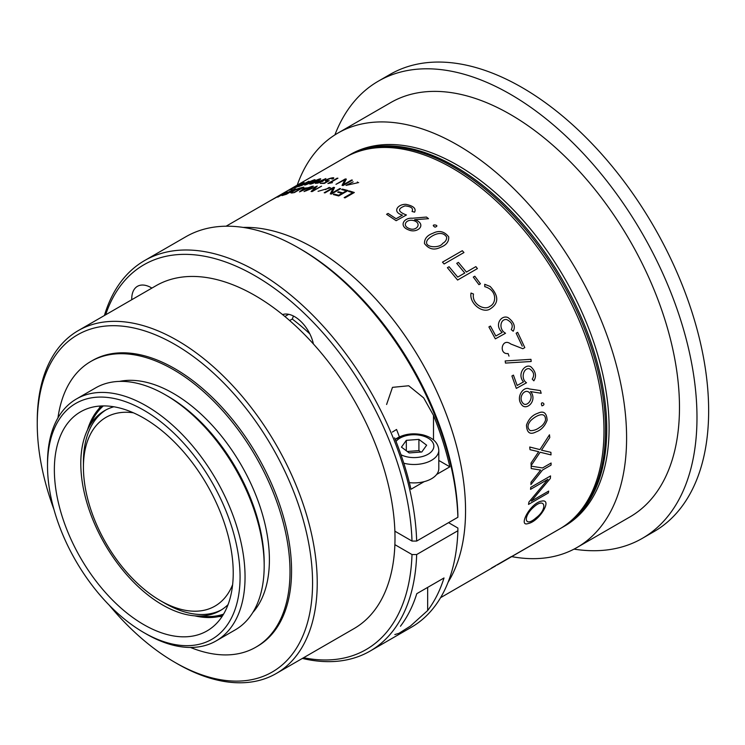 <?xml version="1.0" encoding="UTF-8"?>
<svg xmlns="http://www.w3.org/2000/svg" width="745" height="745" viewBox="0 0 745 745"><rect width="100%" height="100%" fill="white"/><g stroke="black" fill="none" stroke-linecap="round" stroke-linejoin="round"><path stroke-width="1.12" d="M160.482 600.712L165.092 603.375L160.492 600.712A108.975 62.915 -120 0 0 232.626 584.648A108.975 62.915 -120 0 1 160.492 600.712A108.975 62.915 -120 0 0 160.492 600.712A108.975 62.915 -120 0 1 83.431 467.255A108.975 62.915 -120 0 1 133.42 412.804A108.975 62.915 -120 0 0 83.431 467.255A108.975 62.915 -120 0 0 160.482 600.712A108.975 62.915 -120 0 0 160.492 600.712A108.975 62.915 -120 0 0 232.626 584.648A108.975 62.915 60 0 1 197.08 611.17A108.975 62.915 60 0 1 106.004 543.198A108.975 62.915 60 0 1 92.678 430.331A108.975 62.915 60 0 1 133.42 412.804A108.975 62.915 -120 0 0 83.431 467.255A108.975 62.915 -120 0 0 160.482 600.712L165.092 603.375A115.484 66.677 -120 0 0 221.507 609.829A115.484 66.677 -120 0 1 165.092 603.375L165.092 603.375A115.484 66.677 -120 0 0 221.507 609.829M106.051 409.852A115.484 66.677 -120 0 0 83.431 461.937A115.484 66.677 -120 0 1 106.051 409.852A115.484 66.677 -120 0 0 83.431 461.937L83.431 467.255M228.072 604.623A115.484 66.677 60 0 1 220.203 610.611A115.484 66.677 60 0 0 228.072 604.623A115.484 66.677 60 0 1 220.203 610.611A115.484 66.677 60 0 1 196.056 615.938A115.484 66.677 60 0 1 104.719 543.943A115.484 66.677 60 0 1 88.031 428.831A115.484 66.677 60 0 1 104.719 410.588A115.484 66.677 60 0 1 113.845 406.77A115.484 66.677 60 0 0 104.719 410.588A115.484 66.677 60 0 1 113.845 406.77M223.565 614.141A120.988 69.853 60 0 1 205.434 616.469A120.988 69.853 60 0 0 223.565 614.141A120.988 69.853 60 0 1 205.434 616.469L196.056 615.938A115.484 66.677 60 0 1 104.719 543.943A115.484 66.677 60 0 1 88.031 428.831A115.484 66.677 60 0 1 104.719 410.588A115.484 66.677 60 0 0 88.031 428.831L92.259 420.45A120.988 69.853 60 0 1 103.341 405.913A120.988 69.853 60 0 0 92.259 420.45A120.988 69.853 60 0 1 103.341 405.913M222.699 615.566A122.087 70.486 60 0 1 194.817 615.854A122.087 70.486 60 0 0 222.699 615.566A122.087 70.486 60 0 1 194.817 615.854M87.482 429.949A122.087 70.486 60 0 1 101.674 405.951A122.087 70.486 60 0 0 87.482 429.949A122.087 70.486 60 0 1 101.674 405.951M334.887 134.91A263.963 152.399 60 0 1 378.348 81.158A263.963 152.399 60 0 0 334.887 134.91A263.963 152.399 60 0 1 378.348 81.158L390.017 74.425A263.963 152.399 60 0 1 521.994 87.491A263.963 152.399 60 0 1 694.442 320.108A263.963 152.399 60 0 1 653.98 531.623A263.963 152.399 60 0 0 694.442 320.108A263.963 152.399 60 0 0 521.994 87.491A263.963 152.399 60 0 1 694.442 320.108A263.963 152.399 60 0 1 653.98 531.623L642.311 538.365A263.963 152.399 60 0 1 574.023 549.121A263.963 152.399 60 0 0 642.311 538.365A263.963 152.399 60 0 1 574.023 549.121M347.263 156.254A214.476 123.828 60 0 1 347.878 155.901A214.476 123.828 60 0 0 347.263 156.254A214.476 123.828 60 0 1 347.878 155.901A214.476 123.828 60 0 1 455.111 166.517A214.476 123.828 60 0 1 595.227 355.514A214.476 123.828 60 0 1 562.345 527.376A214.476 123.828 60 0 1 561.73 527.73A214.476 123.828 60 0 0 562.345 527.376A214.476 123.828 60 0 1 561.73 527.73M347.878 155.901L350.206 154.55L347.878 155.901A214.476 123.828 60 0 1 455.111 166.517A214.476 123.828 60 0 0 347.878 155.901L350.206 154.55A214.476 123.828 60 0 1 457.449 165.176A214.476 123.828 60 0 1 597.555 354.173A214.476 123.828 60 0 1 564.682 526.035A214.476 123.828 60 0 0 597.555 354.173A214.476 123.828 60 0 0 457.449 165.176A214.476 123.828 60 0 1 597.555 354.173A214.476 123.828 60 0 1 564.682 526.035L562.345 527.376A214.476 123.828 60 0 0 595.227 355.514A214.476 123.828 60 0 0 455.111 166.517A214.476 123.828 60 0 1 595.227 355.514A214.476 123.828 60 0 1 562.345 527.376M297.227 185.142A239.22 138.114 60 0 1 337.839 133.122A239.22 138.114 60 0 0 297.227 185.142A239.22 138.114 60 0 1 337.839 133.122A239.22 138.114 60 0 1 457.449 144.968A239.22 138.114 60 0 1 613.722 355.775A239.22 138.114 60 0 1 577.058 547.463A239.22 138.114 60 0 1 511.703 556.617A239.22 138.114 60 0 0 577.058 547.463A239.22 138.114 60 0 1 511.703 556.617M337.839 133.122L390.725 102.587L337.839 133.122A239.22 138.114 60 0 1 457.449 144.968A239.22 138.114 60 0 0 337.839 133.122L390.725 102.587A239.22 138.114 60 0 1 510.334 114.432A239.22 138.114 60 0 1 666.607 325.239A239.22 138.114 60 0 1 629.935 516.928A239.22 138.114 60 0 0 666.607 325.239A239.22 138.114 60 0 0 510.334 114.432A239.22 138.114 60 0 1 666.607 325.239A239.22 138.114 60 0 1 629.935 516.928L577.058 547.463A239.22 138.114 60 0 0 613.722 355.775A239.22 138.114 60 0 0 457.449 144.968A239.22 138.114 60 0 1 613.722 355.775A239.22 138.114 60 0 1 577.058 547.463M378.348 81.158L390.017 74.425L378.348 81.158A263.963 152.399 60 0 1 510.334 94.233A263.963 152.399 60 0 0 378.348 81.158A263.963 152.399 60 0 1 510.334 94.233A263.963 152.399 60 0 1 682.774 326.841A263.963 152.399 60 0 1 642.311 538.365L653.98 531.623L642.311 538.365A263.963 152.399 60 0 0 682.774 326.841A263.963 152.399 60 0 0 510.334 94.233A263.963 152.399 60 0 1 682.774 326.841A263.963 152.399 60 0 1 642.311 538.365M409.359 482.639A24.743 14.285 0 0 0 438.805 468.614A24.743 14.285 0 0 1 409.359 482.639A24.743 14.285 0 0 0 424.166 481.652L410.961 489.279A225.474 130.179 -120 0 0 394.608 437.837A225.474 130.179 60 0 1 410.961 489.279A225.474 130.179 -120 0 0 394.608 437.837M418.913 439.392L406.323 440.351L401.462 447.121L409.201 452.941L421.791 451.982L426.643 445.203L418.913 439.392L406.323 440.351L401.462 447.121L409.201 452.941L421.791 451.982L426.643 445.203L418.913 439.392L418.913 450.613L407.282 451.498L418.913 450.613L418.913 439.392L406.323 440.351L406.323 450.772L406.323 440.351L401.462 447.121L409.201 452.941L421.791 451.982L426.643 445.203L418.913 439.392L418.913 450.613L420.823 452.057M151.896 288.101A27.5 15.878 -120 0 0 137.443 286.322A27.5 15.878 -120 0 1 151.896 288.101A27.5 15.878 -120 0 0 137.443 286.322A27.5 15.878 -120 0 0 131.763 299.723A27.5 15.878 -120 0 1 137.443 286.322A27.5 15.878 -120 0 0 131.763 299.723M53.957 509.478A194.678 112.393 60 0 1 37.25 423.942A194.678 112.393 60 0 0 53.957 509.478A194.678 112.393 60 0 1 37.25 423.942L37.25 421.242A197.974 114.302 60 0 1 78.253 330.612A197.974 114.302 60 0 1 177.236 340.418A197.974 114.302 60 0 1 306.577 514.879A197.974 114.302 60 0 1 276.227 673.517L353.996 628.622A197.974 114.302 60 0 0 394.878 544.651L412.004 554.541L394.878 544.651A197.974 114.302 60 0 0 394.878 531.185L412.004 541.066A222.168 128.27 60 0 0 276.721 290.038A222.168 128.27 60 0 0 105.613 314.818A222.168 128.27 60 0 1 276.721 290.038A222.168 128.27 60 0 1 412.004 541.066L394.878 531.185A197.974 114.302 60 0 0 313.403 343.966A27.5 15.878 -120 0 0 282.551 314.576A197.974 114.302 60 0 1 313.403 343.966A27.5 15.878 -120 0 0 282.551 314.576A197.974 114.302 60 0 0 255.013 295.523A197.974 114.302 60 0 1 384.346 469.974A197.974 114.302 60 0 1 353.996 628.622A197.974 114.302 60 0 0 384.346 469.974A197.974 114.302 60 0 0 255.013 295.523A197.974 114.302 60 0 0 156.022 285.717A197.974 114.302 60 0 1 255.013 295.523A197.974 114.302 60 0 0 156.022 285.717L78.253 330.612A197.974 114.302 60 0 1 177.236 340.418A197.974 114.302 60 0 1 306.577 514.879A197.974 114.302 60 0 1 276.227 673.517A197.974 114.302 60 0 1 177.236 663.711A197.974 114.302 60 0 0 276.227 673.517A197.974 114.302 60 0 1 177.236 663.711L174.907 662.361A194.678 112.393 60 0 1 109.18 605.126A194.678 112.393 60 0 0 174.907 662.361A194.678 112.393 60 0 1 109.18 605.126M394.878 544.651L412.004 554.541A222.168 128.27 60 0 1 303.588 657.723A222.168 128.27 60 0 0 412.004 554.541L416.669 554.541A225.474 130.179 60 0 1 370.079 651.083A225.474 130.179 60 0 1 302.377 658.422A225.474 130.179 60 0 0 370.079 651.083A225.474 130.179 60 0 1 302.377 658.422M416.669 554.541L457.886 530.738L416.669 554.541A225.474 130.179 60 0 1 370.079 651.083A225.474 130.179 60 0 0 416.669 554.541L412.004 554.541L416.669 554.541L457.886 530.738L457.886 528.047L448.555 522.664M104.402 315.517A225.474 130.179 60 0 1 144.614 260.554A225.474 130.179 60 0 0 104.402 315.517A225.474 130.179 60 0 1 144.614 260.554L185.831 236.761A225.474 130.179 60 0 1 298.568 247.927L300.896 249.268A222.168 128.27 60 0 1 457.886 514.581L457.886 517.272L457.886 514.581A222.168 128.27 60 0 0 300.896 249.268A222.168 128.27 60 0 1 457.886 514.581L457.886 517.272L416.669 541.066L457.886 517.272A225.474 130.179 60 0 0 298.568 247.927A225.474 130.179 60 0 1 457.886 517.272L416.669 541.066L412.004 541.066L416.669 541.066A225.474 130.179 60 0 0 315.656 318.134A225.474 130.179 60 0 0 144.614 260.554A225.474 130.179 60 0 1 315.656 318.134A225.474 130.179 60 0 1 416.669 541.066L412.004 541.066L394.878 531.185M457.886 530.738A225.474 130.179 60 0 1 411.296 627.29A225.474 130.179 60 0 0 457.886 530.738L457.886 528.047L457.886 530.738A225.474 130.179 60 0 1 411.296 627.29L370.079 651.083M386.599 404.498L392.485 387.353L408.716 385.761L423.681 397.895L433.497 415.384A225.474 130.179 60 0 1 449.85 466.826A225.474 130.179 -120 0 0 433.497 415.384L423.681 397.895L408.716 385.761L392.485 387.353L386.599 404.498L392.485 387.353L408.716 385.761L423.681 397.895L433.497 415.384A225.474 130.179 60 0 1 449.85 466.826L438.805 460.447L449.85 466.826L436.644 474.453A24.743 14.285 0 0 0 438.805 468.614L438.805 450.204A24.743 14.285 180 0 1 403.799 463.204A24.743 14.285 180 0 0 438.805 450.204A24.743 14.285 180 0 1 403.799 463.204M400.447 626.238A225.474 130.179 -120 0 0 416.79 593.672L444.011 577.962L416.79 593.672A225.474 130.179 60 0 1 400.447 626.238A225.474 130.179 -120 0 0 416.79 593.672L444.011 577.962A225.474 130.179 60 0 1 427.667 610.528A225.474 130.179 -120 0 0 444.011 577.962A225.474 130.179 60 0 1 427.667 610.528L410.365 626.117L398.929 633.334L394.831 634.563L398.929 633.334L410.365 626.117L427.667 610.528L410.365 626.117L398.929 633.334L394.831 634.563M143.794 418.103A126.482 73.029 60 0 1 226.424 529.555A126.482 73.029 60 0 1 207.035 630.913A126.482 73.029 60 0 1 80.553 557.884A126.482 73.029 60 0 1 80.553 411.836A126.482 73.029 60 0 1 143.794 418.103A126.482 73.029 60 0 1 226.424 529.555A126.482 73.029 60 0 1 207.035 630.913A126.482 73.029 60 0 1 80.553 557.884A126.482 73.029 60 0 1 80.553 411.836A126.482 73.029 60 0 1 143.794 418.103A126.482 73.029 60 0 1 226.424 529.555A126.482 73.029 60 0 1 207.035 630.913A126.482 73.029 60 0 1 80.553 557.884A126.482 73.029 60 0 1 80.553 411.836A126.482 73.029 60 0 1 143.794 418.103M143.794 410.197A136.167 78.616 -120 0 0 47.512 465.783A136.167 78.616 -120 0 0 143.794 632.552A136.167 78.616 -120 0 0 240.076 576.965A136.167 78.616 -120 0 0 143.794 410.197A136.167 78.616 -120 0 0 47.512 465.783A136.167 78.616 -120 0 0 143.794 632.552A136.167 78.616 -120 0 0 240.076 576.965A136.167 78.616 -120 0 0 143.794 410.197A136.167 78.616 -120 0 0 47.512 465.783A136.167 78.616 -120 0 0 143.794 632.552A136.167 78.616 -120 0 0 240.076 576.965A136.167 78.616 -120 0 0 143.794 410.197M47.512 465.783L47.512 462.915A139.678 80.646 60 0 1 76.446 398.966A139.678 80.646 60 0 1 146.29 405.885A139.678 80.646 60 0 1 237.534 528.978A139.678 80.646 60 0 1 216.125 640.905L235.262 629.86A139.678 80.646 -120 0 0 264.186 565.921A139.678 80.646 -120 0 0 165.418 394.841L165.418 394.841A139.678 80.646 -120 0 0 95.574 387.922A139.678 80.646 -120 0 1 165.418 394.841L165.418 394.841A139.678 80.646 -120 0 0 95.574 387.922L76.446 398.966A139.678 80.646 60 0 1 146.29 405.885A139.678 80.646 60 0 1 237.534 528.978A139.678 80.646 60 0 1 216.125 640.905A139.678 80.646 60 0 1 146.281 633.986A139.678 80.646 60 0 0 216.125 640.905A139.678 80.646 60 0 1 146.281 633.986L143.794 632.552M165.418 394.841L167.904 396.275A136.167 78.616 60 0 1 264.186 563.043A136.167 78.616 60 0 0 167.904 396.275A136.167 78.616 60 0 1 264.186 563.043L264.186 565.921A139.678 80.646 -120 0 0 165.418 394.841A139.678 80.646 -120 0 1 264.186 565.921A139.678 80.646 -120 0 1 235.262 629.86A139.678 80.646 -120 0 0 264.186 565.921L264.186 563.043L264.186 565.921M119.386 381.412A135.832 78.421 60 0 1 173.352 393.407A135.832 78.421 60 0 0 119.386 381.412A135.832 78.421 60 0 1 173.352 393.407A135.832 78.421 60 0 1 258.226 501.404A135.832 78.421 60 0 1 252.806 612.502A135.832 78.421 60 0 0 258.226 501.404A135.832 78.421 60 0 0 173.352 393.407A135.832 78.421 60 0 1 258.226 501.404A135.832 78.421 60 0 1 252.806 612.502M57.961 417.898A164.98 95.248 60 0 1 90.862 361.437A164.98 95.248 60 0 0 57.961 417.898A164.98 95.248 60 0 1 90.862 361.437A164.98 95.248 60 0 1 173.352 369.604A164.98 95.248 60 0 1 281.126 514.991A164.98 95.248 60 0 1 255.842 647.191A164.98 95.248 60 0 1 190.487 647.452A164.98 95.248 60 0 0 255.842 647.191A164.98 95.248 60 0 1 190.487 647.452M90.862 361.437L92.417 360.533L90.862 361.437A164.98 95.248 60 0 1 173.352 369.604A164.98 95.248 60 0 0 90.862 361.437L92.417 360.533A164.98 95.248 60 0 1 174.907 368.71A164.98 95.248 60 0 1 282.681 514.087A164.98 95.248 60 0 1 257.397 646.288A164.98 95.248 60 0 0 282.681 514.087A164.98 95.248 60 0 0 174.907 368.71A164.98 95.248 60 0 1 282.681 514.087A164.98 95.248 60 0 1 257.397 646.288L255.842 647.191A164.98 95.248 60 0 0 281.126 514.991A164.98 95.248 60 0 0 173.352 369.604A164.98 95.248 60 0 1 281.126 514.991A164.98 95.248 60 0 1 255.842 647.191M37.25 423.942L37.25 421.242L37.25 423.942A194.678 112.393 60 0 1 174.907 344.46A194.678 112.393 60 0 0 37.25 423.942A194.678 112.393 60 0 1 174.907 344.46A194.678 112.393 60 0 1 312.565 582.888A194.678 112.393 60 0 1 174.907 662.361L177.236 663.711L174.907 662.361A194.678 112.393 60 0 0 312.565 582.888A194.678 112.393 60 0 0 174.907 344.46A194.678 112.393 60 0 1 312.565 582.888A194.678 112.393 60 0 1 174.907 662.361M226.108 226.201L346.649 156.608A214.476 123.828 60 0 1 561.125 280.437A214.476 123.828 60 0 1 561.125 528.084A214.476 123.828 60 0 0 561.125 280.437A214.476 123.828 60 0 0 346.649 156.608L345.093 157.502A214.476 123.828 60 0 1 452.327 168.128A214.476 123.828 60 0 1 592.443 357.125A214.476 123.828 60 0 1 559.57 528.987A214.476 123.828 60 0 0 592.443 357.125A214.476 123.828 60 0 0 452.327 168.128A214.476 123.828 60 0 1 592.443 357.125A214.476 123.828 60 0 1 559.57 528.987L498.973 563.835M243.261 227.421A214.476 123.828 60 0 1 313.896 248.048A214.476 123.828 60 0 1 448.099 582.218A214.476 123.828 -120 0 0 421.13 361.26A214.476 123.828 -120 0 0 243.261 227.421A214.476 123.828 60 0 1 313.896 248.048A214.476 123.828 60 0 1 448.099 582.218A214.476 123.828 -120 0 0 421.13 361.26A214.476 123.828 -120 0 0 243.261 227.421A214.476 123.828 60 0 1 313.896 248.048A214.476 123.828 60 0 1 448.099 582.218M416.669 541.066A225.474 130.179 60 0 0 315.656 318.134A225.474 130.179 60 0 0 144.614 260.554L185.831 236.761A225.474 130.179 60 0 1 298.568 247.927A225.474 130.179 60 0 1 457.886 517.272M390.017 74.425A263.963 152.399 60 0 1 521.994 87.491A263.963 152.399 60 0 0 390.017 74.425M350.206 154.55A214.476 123.828 60 0 1 457.449 165.176A214.476 123.828 60 0 0 350.206 154.55M390.725 102.587A239.22 138.114 60 0 1 510.334 114.432A239.22 138.114 60 0 0 390.725 102.587M196.056 615.938L205.434 616.469L196.056 615.938A115.484 66.677 60 0 0 220.203 610.611A115.484 66.677 60 0 1 196.056 615.938A115.484 66.677 60 0 1 104.719 543.943A115.484 66.677 60 0 1 88.031 428.831L92.259 420.45L88.031 428.831M345.093 157.502A214.476 123.828 60 0 1 452.327 168.128A214.476 123.828 60 0 0 345.093 157.502M292.236 319.037A170.475 98.424 60 0 1 309.864 333.909A170.475 98.424 60 0 0 292.236 319.037M100.594 406.006A126.482 73.029 -120 0 0 98.834 408.856A126.482 73.029 -120 0 1 100.594 406.006M218.76 616.571A126.482 73.029 -120 0 0 222.103 616.478A126.482 73.029 -120 0 1 218.76 616.571M76.446 398.966L95.574 387.922L76.446 398.966A139.678 80.646 60 0 0 47.512 462.915A139.678 80.646 60 0 1 76.446 398.966A139.678 80.646 60 0 1 146.29 405.885A139.678 80.646 60 0 1 237.534 528.978A139.678 80.646 60 0 1 216.125 640.905L235.262 629.86L216.125 640.905M92.417 360.533A164.98 95.248 60 0 1 174.907 368.71A164.98 95.248 60 0 0 92.417 360.533M78.253 330.612L156.022 285.717L78.253 330.612A197.974 114.302 60 0 0 37.25 421.242A197.974 114.302 60 0 1 78.253 330.612A197.974 114.302 60 0 1 177.236 340.418A197.974 114.302 60 0 1 306.577 514.879A197.974 114.302 60 0 1 276.227 673.517L353.996 628.622L276.227 673.517M396.545 429.483A192.48 111.126 60 0 1 399.394 436.887A192.48 111.126 60 0 0 396.545 429.483L392.382 432.063M293.39 316.001L292.403 318.944L289.637 320.536M449.85 466.826L438.805 460.447M313.403 343.966A27.5 15.878 -120 0 0 282.551 314.576M424.166 481.652A24.743 14.285 0 0 0 436.644 474.453M438.805 450.204C438.19 442.614 432.854 437.483 422.778 434.829C432.854 437.483 438.19 442.614 438.805 450.204L438.805 468.614L438.805 450.204C438.19 442.614 432.854 437.483 422.778 434.829L407.534 434.382L395.241 439.392L398.026 437.585M412.004 554.541A222.168 128.27 60 0 1 303.588 657.723M105.613 314.818A222.168 128.27 60 0 1 276.721 290.038A222.168 128.27 60 0 1 412.004 541.066M144.614 260.554L185.831 236.761A225.474 130.179 60 0 1 298.568 247.927L300.896 249.268L298.568 247.927M406.323 440.351L406.323 450.772M407.282 451.498L418.913 450.613M484.771 286.657C497.436 290.187 496.505 303.392 489.959 306.335C484.297 310.954 471.51 303.876 473.485 294.014L471.026 293.036C469.127 303.28 481.885 313.226 489.456 309.371C498.945 303.718 499.159 296.072 490.098 286.415L484.716 284.292L484.771 286.657L484.716 284.292L490.098 286.415C499.159 296.072 498.945 303.718 489.456 309.371C481.885 313.226 469.127 303.28 471.026 293.036L473.485 294.014C471.51 303.876 484.297 310.954 489.959 306.335C496.505 303.392 497.436 290.187 484.771 286.657M358.671 182.553L346.006 185.403L358.671 182.553M357.377 181.938L357.33 182.665L357.377 181.938M414.592 212.167L412.032 211.459L414.592 212.167C416.343 208.544 413.475 205.946 405.997 204.353C398.091 203.869 391.544 211.943 402.458 215.137L396.079 218.723L388.08 213.433L386.571 214.309L396.144 220.697L406.425 214.979L396.144 220.697L386.571 214.309L388.08 213.433L396.079 218.723L402.458 215.137M513.203 331.246L511.247 329.597L513.203 331.246C515.689 326.561 513.966 322.017 508.015 317.584C501.376 314.539 493.805 324.978 502.177 332.466L495.825 336.004L490.424 326.049L488.906 326.925L495.341 338.863L505.557 333.238L495.341 338.863L488.906 326.925L490.424 326.049L495.825 336.004L502.177 332.466M533.848 380.816L532.247 379.121L533.848 380.816C536.763 376.085 535.748 371.382 530.803 366.708C525.02 363.42 516.713 374.12 523.493 381.924L517.151 385.463L513.426 375.117L511.908 375.992L516.332 388.387L526.519 382.762L516.332 388.387L511.908 375.992L513.426 375.117L517.151 385.463L523.493 381.924M332.987 178.856L331.851 179.07L332.987 178.856C337.727 175.392 319.437 181.193 327.418 181.268L324.42 182.981L320.331 183.4L324.373 183.4L329.206 180.653L324.373 183.4L320.331 183.4L324.42 182.981L327.418 181.268M440.342 247.387C446.246 245.226 449.03 241.706 448.695 236.835C444.346 231.35 439.14 230.131 433.087 233.185C427.146 235.327 424.287 238.791 424.501 243.568C428.841 249.193 434.121 250.469 440.342 247.387C434.121 250.469 428.841 249.193 424.501 243.568C424.287 238.791 427.146 235.327 433.087 233.185C439.14 230.131 444.346 231.35 448.695 236.835C449.03 241.706 446.246 245.226 440.342 247.387M541.96 405.848C547.519 404.237 539.268 399.963 541.96 405.848M316.942 181.743C322.753 178.046 321.812 177.832 314.111 181.119C308.132 184.816 309.073 185.021 316.942 181.743L309.734 184.08M305.673 183.67L298.698 186.548L305.673 183.67M295.094 187.116C287.561 191.12 286.825 191.353 292.887 187.824C300.254 183.829 300.989 183.596 295.094 187.116C300.989 183.596 300.254 183.829 292.887 187.824C286.825 191.353 287.561 191.12 295.094 187.116L290.978 189.342M335.976 184.332L344.944 179.722L342.048 185.328L343.082 185.533L352.422 180.141L351.612 179.983L343.436 184.704L346.332 179.089L345.308 178.94L335.976 184.332L345.308 178.94L346.332 179.089L343.436 184.704L351.612 179.983L352.422 180.141L343.082 185.533L342.048 185.328L344.944 179.722L335.976 184.332M327.893 183.54L332.447 182.646L329.718 182.944L337.932 178.195L327.893 183.54L337.224 178.157L329.718 182.944L332.447 182.646L327.893 183.54M444.122 263.981L463.958 252.536L462.31 250.711L442.474 262.156L444.122 263.981L442.474 262.156L462.31 250.711L463.958 252.536L444.122 263.981M464.759 273.033L457.709 277.103L449.067 266.719L447.382 267.688L457.588 280.046L477.415 268.591L475.859 266.626L466.445 272.065L458.417 262.389L456.732 263.358L464.759 273.033L456.732 263.358L458.417 262.389L466.445 272.065L475.859 266.626L477.415 268.591L457.588 280.046L447.382 267.688L449.067 266.719L457.709 277.103L464.759 273.033M516.145 333.201L522.264 346.164L516.145 333.201L517.654 332.326L516.145 333.201M524.806 347.608L517.654 332.326L524.806 347.608L522.85 348.735L524.806 347.608M510.725 343.976L522.85 348.735L510.725 343.976C501.813 337.131 498.331 354.685 508.099 353.549L508.993 356.119L508.099 353.549M530.487 391.581L541.168 393.276L540.414 390.594L529.453 388.965C523.502 385.696 515.68 397.113 521.398 404.358C525.635 411.212 536.754 402.039 531.623 392.932L530.487 391.581L531.623 392.932C536.754 402.039 525.635 411.212 521.398 404.358C515.68 397.113 523.502 385.696 529.453 388.965L540.414 390.594L541.168 393.276L530.487 391.581M478.933 284.674L480.441 283.798L474.798 276.209L473.289 277.075L478.933 284.674L473.289 277.075L474.798 276.209L480.441 283.798L478.933 284.674M330.538 187.759L318.05 191.325L330.538 187.759M329.29 187.358L329.215 187.973L329.29 187.358L325.49 189.621M292.068 192.955L294.433 192.545L303.764 187.153C294.647 189.016 287.728 193.29 292.068 192.955C287.728 193.29 294.647 189.016 303.764 187.153L294.433 192.545L292.068 192.955M289.87 192.061L281.992 195.6L286.443 194.249L295.774 188.867L291.165 190.264L294.303 189.509L286.341 193.141L289.87 192.061L287.132 192.685L294.303 189.509L291.165 190.264L295.774 188.867L286.443 194.249L281.992 195.6L289.87 192.061M277.801 197.146L287.132 191.763L277.801 197.146M269.764 201.001L284.599 192.843L269.764 201.001M303.96 188.196L299.49 191.884L312.295 186.231L308.141 187.768L303.96 188.196L308.141 187.768L312.295 186.231L299.49 191.884L303.96 188.196M304.035 191.558L315.899 186.939L311.065 191.502L312.22 191.54L321.551 186.157L312.555 190.878L317.24 186.073L305.925 190.888L313.375 186.175L304.035 191.558L313.375 186.175L305.925 190.888L317.24 186.073L312.555 190.878L321.551 186.157L312.22 191.54L311.065 191.502L315.899 186.939L304.035 191.558M324.187 192.741L324.997 192.862L333.164 188.15L330.296 193.858L331.339 194.082L340.67 188.699L339.86 188.522L331.683 193.244L334.552 187.517L333.527 187.349L324.187 192.741L333.527 187.349L334.552 187.517L331.683 193.244L339.86 188.522L340.67 188.699L331.339 194.082L330.296 193.858L333.164 188.15L324.997 192.862L324.187 192.741M341.992 193.337L338.677 195.255L334.105 194.082L333.313 194.538L338.714 195.944L348.045 190.562L342.449 189.1L341.657 189.565L346.425 190.785L342.784 192.881L338.509 191.772L337.718 192.238L341.992 193.337L337.718 192.238L338.509 191.772L342.784 192.881L346.425 190.785L341.657 189.565L342.449 189.1L348.045 190.562L338.714 195.944L333.313 194.538L334.105 194.082L338.677 195.255L341.992 193.337M349.349 190.934L348.558 191.391L352.711 192.685L344.162 197.611L345 197.891L354.331 192.508L349.349 190.934L354.331 192.508L345 197.891L344.162 197.611L352.711 192.685L348.558 191.391L349.349 190.934M491.467 568.062L511.303 556.608L491.467 568.062M510.074 557.437L500.659 562.866L510.074 557.437M497.269 564.952L561.125 528.084L500.659 562.866M530.719 487.36L530.552 489.353L547.92 479.324L528.941 502.009L528.512 504.412L548.348 492.966L548.683 491.095L531.315 501.124L550.332 478.467L550.555 475.915L530.719 487.36L550.555 475.915L550.332 478.467L531.315 501.124L548.683 491.095L548.348 492.966L528.512 504.412L528.941 502.009L547.92 479.324L530.552 489.353L530.719 487.36M531.222 468.558L540.665 470.076L531.045 482.173L530.915 484.595L542.528 470.03L551.067 465.103L551.095 463.027L542.556 467.953L531.166 466.174L531.222 468.558L531.166 466.174L542.556 467.953L551.095 463.027L551.067 465.103L542.528 470.03L530.915 484.595L531.045 482.173L540.665 470.076L531.222 468.558M530.021 449.673L538.691 451.694L531.036 463.036L531.138 465.56L540.134 452.234L551.002 454.888L550.909 452.336L541.503 450.176L549.782 437.548L549.475 434.801L539.939 449.598L529.732 447.019L530.021 449.673L529.732 447.019L539.939 449.598L549.475 434.801L549.782 437.548L541.503 450.176L550.909 452.336L551.002 454.888L540.134 452.234L531.138 465.56L531.036 463.036L538.691 451.694L530.021 449.673M414.611 219.701L428.515 218.685L426.466 217.056L412.33 218.238C403.837 217.447 398.519 226.21 408.595 229.879C416.837 233.725 426.643 225.325 416.557 220.343L414.611 219.701L416.557 220.343C426.643 225.325 416.837 233.725 408.595 229.879C398.519 226.21 403.837 217.447 412.33 218.238L426.466 217.056L428.515 218.685L414.611 219.701M296.892 187.004L300.3 185.198C292.664 189.025 291.872 189.156 297.916 185.589C305.376 181.771 306.167 181.64 300.3 185.198M311.233 182.516C303.438 185.98 302.535 185.887 308.542 182.227C316.159 178.763 317.053 178.865 311.233 182.516L304.444 184.695M315.489 183.419L322.808 181.352L315.526 183.214M435.033 227.16C441.329 225.065 428.943 223.5 435.033 227.16M535.934 431.96C541.224 430.07 544.958 426.149 547.119 420.18C546.681 412.758 543.533 410.467 537.667 413.317C532.349 415.123 528.615 419.072 526.473 425.153C526.827 432.743 529.984 435.015 535.934 431.96C529.984 435.015 526.827 432.743 526.473 425.153C528.615 419.072 532.349 415.123 537.667 413.317C543.533 410.467 546.681 412.758 547.119 420.18C544.958 426.149 541.224 430.07 535.934 431.96M528.065 523.567C539.259 521.584 553.153 498.554 541.634 501.124C530.216 502.903 517.747 527.199 528.065 523.567C517.747 527.199 530.216 502.903 541.634 501.124C553.153 498.554 539.259 521.584 528.065 523.567M505.464 363.085L531.185 361.493L530.952 359.323L505.185 360.962L505.464 363.085L505.185 360.962L530.952 359.323L531.185 361.493L505.464 363.085M536.232 517.691C547.966 508.882 545.284 496.477 533.616 507.187C522.701 516.648 524.443 528.261 536.232 517.691C524.443 528.261 522.701 516.648 533.616 507.187C545.284 496.477 547.966 508.882 536.232 517.691M353.167 181.855L346.006 185.403M412.032 211.459C413.577 208.358 411.249 206.505 405.056 205.881C397.299 208.712 397.756 211.748 406.425 214.979M511.247 329.597C513.398 325.556 511.917 322.222 506.814 319.605C500.146 318.348 498.452 329.616 505.557 333.238M532.247 379.121C534.77 375.014 533.83 371.569 529.434 368.775C523.409 367.35 520.429 378.972 526.519 382.762M331.851 179.07C335.483 176.016 320.555 181.799 329.206 180.653M442.651 243.429C445.529 241.743 446.851 239.62 446.618 237.059C441.999 229.618 431.476 235.392 427.667 239.667C422.024 247.843 439.671 248.718 442.651 243.429C439.671 248.718 422.024 247.843 427.667 239.667C431.476 235.392 441.999 229.618 446.618 237.059C446.851 239.62 445.529 241.743 442.651 243.429M539.548 427.453C542.435 425.777 544.427 423.346 545.517 420.18C545.852 410.318 535.432 415.84 530.636 420.72C527.292 424.808 527.153 428.114 530.226 430.638C533.616 430.722 536.726 429.66 539.548 427.453C536.726 429.66 533.616 430.722 530.226 430.638C527.153 428.114 527.292 424.808 530.636 420.72C535.432 415.84 545.852 410.318 545.517 420.18C544.427 423.346 542.435 425.777 539.548 427.453M323.945 180.299L325.9 178.567L317.193 182.385C314.288 184.751 322.641 181.566 323.945 180.299C322.641 181.566 314.288 184.751 317.193 182.385L325.9 178.567L323.945 180.299M318.096 180.737L320.08 179.079L311.438 183.056C308.486 185.328 316.774 181.948 318.096 180.737C316.774 181.948 308.486 185.328 311.438 183.056L320.08 179.079L318.096 180.737M312.406 181.556L314.409 179.973L305.832 184.099C302.852 186.287 311.047 182.702 312.406 181.556C311.047 182.702 302.852 186.287 305.832 184.099L314.409 179.973L312.406 181.556M306.865 182.758L308.914 181.249L300.403 185.533C300.356 186.194 302.507 185.263 306.865 182.758C302.507 185.263 300.356 186.194 300.403 185.533L308.914 181.249L306.865 182.758M301.511 184.341L295.16 187.34L301.511 184.341M295.839 186.222L298.494 184.928M414.322 220.79C406.64 218.183 401.443 225.642 409.098 228.454C416.064 231.742 422.368 223.742 414.322 220.79M529.769 393.043C525.281 387.53 518.082 396.917 522.422 402.514C526.007 408.446 534.351 398.947 529.769 393.043M296.333 186.297L290.094 189.519L296.333 186.297M302.256 187.731L300.794 187.991L302.256 187.731L294.508 192.201L302.256 187.731M300.095 191.372L307.052 188.252L303.438 188.625L300.095 191.372L303.438 188.625L307.052 188.252L300.095 191.372M291.64 192.499L294.899 190.152L300.794 187.991M400.968 454.739A19.798 11.426 0 0 0 430.861 452.206A19.798 11.426 0 0 0 421.623 435.601A19.798 11.426 0 0 1 430.861 452.206A19.798 11.426 0 0 1 400.968 454.739A19.798 11.426 0 0 0 430.861 452.206A19.798 11.426 0 0 0 421.623 435.601A19.798 11.426 0 0 0 396.042 441.422A19.798 11.426 0 0 1 421.623 435.601A19.798 11.426 0 0 0 396.042 441.422M433.497 415.384L433.497 439.895M427.667 610.528L427.667 587.405M284.888 316.495L288.66 314.315M490.098 286.415L484.716 284.292M396.517 438.488C404.135 433.981 412.888 432.761 422.778 434.829L407.534 434.382L395.241 439.392M495.583 565.921L440.584 597.676"/></g></svg>
